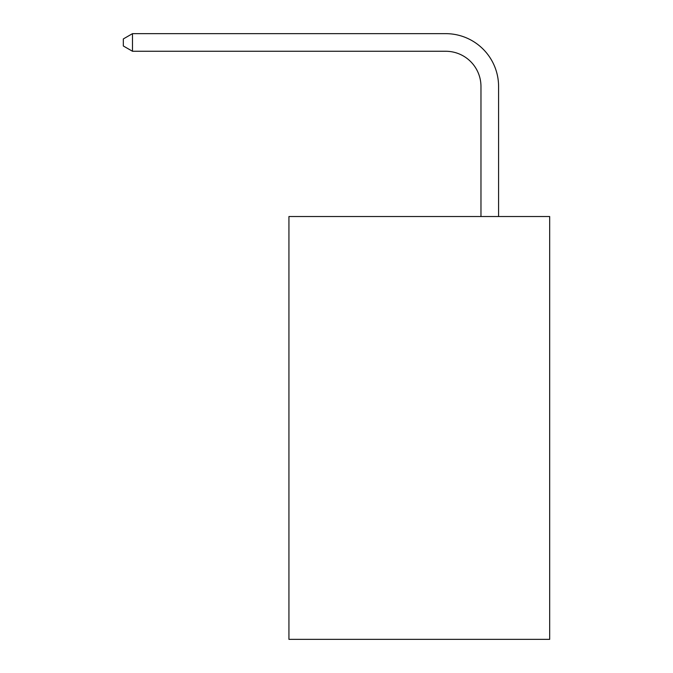 <?xml version="1.0" encoding="UTF-8"?>
<svg xmlns="http://www.w3.org/2000/svg" width="673" height="673" viewBox="0 0 673 673"><rect width="100%" height="100%" fill="white"/><g stroke="black" fill="none" stroke-linecap="round" stroke-linejoin="round"><path stroke-width="1.01" d="M549.673 216.521L549.673 639.35L288.936 639.35L288.936 216.521L549.673 216.521M480.968 216.521L480.968 86.506A35.232 35.232 0 0 0 445.728 51.266L132.488 51.266L123.327 45.983L123.327 38.933L132.488 33.65L445.728 33.65A52.856 52.856 0 0 1 498.584 86.506L498.584 216.521M480.968 86.506A35.232 35.232 0 0 0 445.728 51.266A35.232 35.232 0 0 1 480.968 86.506A35.232 35.232 0 0 0 445.728 51.266A35.232 35.232 0 0 1 480.968 86.506A35.232 35.232 0 0 0 445.728 51.266A35.232 35.232 0 0 1 480.968 86.506A35.232 35.232 0 0 0 445.728 51.266A35.232 35.232 0 0 1 480.968 86.506A35.232 35.232 0 0 0 445.728 51.266A35.232 35.232 0 0 1 480.968 86.506A35.232 35.232 0 0 0 445.728 51.266A35.232 35.232 0 0 1 480.968 86.506A35.232 35.232 0 0 0 445.728 51.266A35.232 35.232 0 0 1 480.968 86.506A35.232 35.232 0 0 0 445.728 51.266A35.232 35.232 0 0 1 480.968 86.506A35.232 35.232 0 0 0 445.728 51.266A35.232 35.232 0 0 1 480.968 86.506A35.232 35.232 0 0 0 445.728 51.266A35.232 35.232 0 0 1 480.968 86.506M132.488 33.65L445.728 33.65L132.488 33.65L445.728 33.65L132.488 33.65L445.728 33.65L132.488 33.65L445.728 33.65L132.488 33.65L445.728 33.65L132.488 33.65L445.728 33.65L132.488 33.65L445.728 33.65L132.488 33.65L445.728 33.65L132.488 33.65L445.728 33.65L132.488 33.65L445.728 33.65L132.488 33.65L132.488 51.266"/></g></svg>

